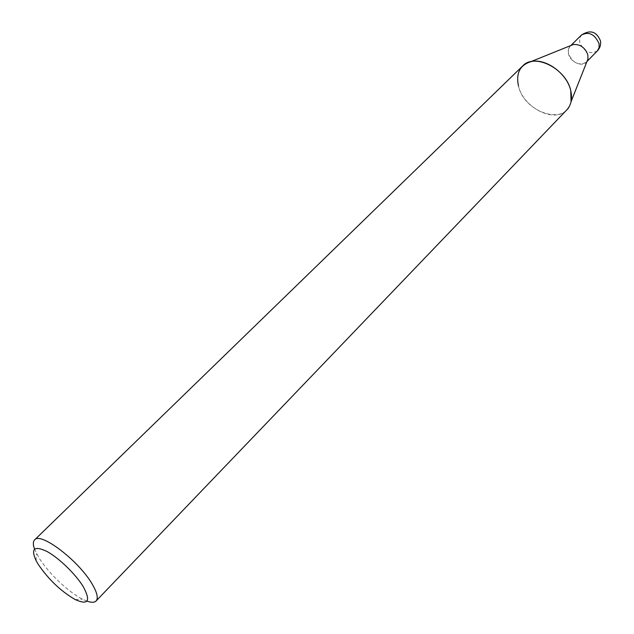 <?xml version="1.0" encoding="UTF-8"?>
<svg xmlns="http://www.w3.org/2000/svg" width="634" height="634" viewBox="0 0 634 634"><rect width="100%" height="100%" fill="white"/><g stroke="black" fill="none" stroke-linecap="round" stroke-linejoin="round"><path stroke-width="0.48" stroke-dasharray="3.17 2.38" d="M587.132 61.086C583.542 67.949 570.14 62.544 568.452 53.644C567.699 49.912 568.643 47.146 571.297 45.347L570.885 45.521M86.913 601.111L82.444 599.146C68.472 592.196 48.239 572.938 38.999 557.841L34.537 549.076M566.828 109.84C554.845 123.693 523.304 107.851 518.493 86.073C516.464 77.705 517.851 71 522.678 65.968M571.052 101.717L571.052 101.717C566.733 126.348 524.223 112.995 518.493 86.073M573.318 44.531C580.284 44.103 585.142 47.59 587.876 55.007L587.932 59.065L586.236 62.251C578.81 66.023 572.89 63.154 568.46 53.644L568.381 49.507L570.14 46.258M597.379 50.879C589.953 54.698 584.065 51.877 579.706 42.415L579.658 38.294L581.433 35.036M36.098 560.654L36.534 553.53M75.327 599.629L82.444 599.146M586.236 62.251L586.965 61.498"/><path stroke-width="0.95" d="M518.493 86.073C515.822 73.251 519.912 65.128 530.769 61.696C545.359 57.694 567.216 73.496 570.782 90.805C572.502 98.73 571.186 105.078 566.828 109.84L96.083 600.984C94.387 602.649 91.336 602.688 86.913 601.111M530.769 61.688L573.326 44.531C580.292 44.103 585.142 47.598 587.876 55.007L587.94 59.049L587.132 61.086M34.537 549.076C32.928 544.661 32.952 541.61 34.601 539.906C40.441 531.546 78.885 560.781 92.207 584.152C97.16 592.608 98.452 598.227 96.083 600.984M34.601 539.906L522.678 65.968C534.549 52.63 566.495 68.805 570.782 90.805L571.052 101.717L587.94 59.049M38.206 564.323L36.098 560.654C30.598 548.553 34.181 545.47 46.845 551.406C58.907 557.904 75.826 574.333 83.387 586.902C90.947 601.103 88.261 605.343 75.327 599.629C60.967 591.316 48.596 579.547 38.206 564.323M599.067 43.643L599.098 47.685L597.379 50.879C599.986 48.081 601.032 44.792 600.517 41.028C596.618 31.423 590.262 29.426 581.433 35.036L581.433 35.036C588.875 31.288 594.755 34.165 599.067 43.643M570.885 45.521L581.433 35.036M586.965 61.498L597.379 50.879"/></g></svg>
